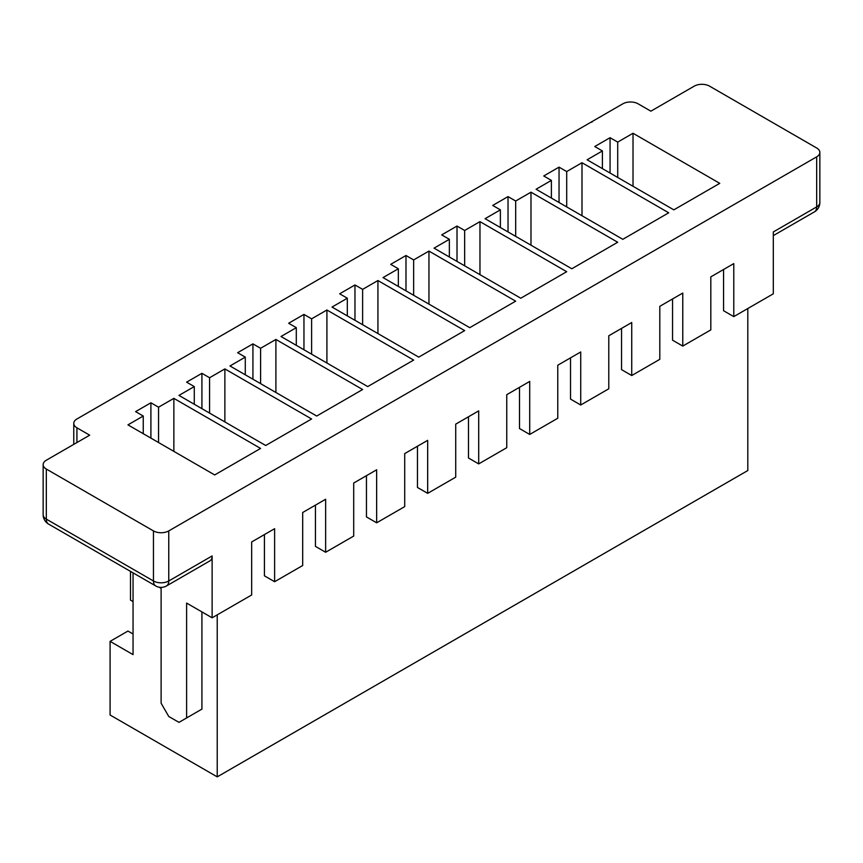 <?xml version="1.0" encoding="UTF-8"?>
<svg xmlns="http://www.w3.org/2000/svg" width="863" height="863" viewBox="0 0 863 863"><rect width="100%" height="100%" fill="white"/><g stroke="black" fill="none" stroke-linecap="round" stroke-linejoin="round"><path stroke-width="1.29" d="M133.053 634.003L127.951 631.058L110.086 641.36L110.086 715.006L217.228 776.862L217.228 614.855M566.7 171.564L581.996 162.729L668.728 212.794L622.816 239.31L536.085 189.234L551.392 180.399L543.733 175.976L559.041 167.142L566.7 171.564L566.7 206.904M464.661 230.475L479.968 221.629L566.7 271.705L520.777 298.22L434.046 248.145L449.353 239.31L441.705 234.887L457.012 226.052L464.661 230.475L464.661 265.815M362.622 289.375L377.929 280.54L464.661 330.615L418.749 357.12L332.018 307.055L347.325 298.22L339.666 293.798L354.973 284.963L362.622 289.375L362.622 324.725M260.594 348.285L275.901 339.45L362.622 389.526L316.71 416.031L229.979 365.966L245.286 357.12L237.638 352.708L252.935 343.873L260.594 348.285L260.594 383.636M158.555 407.196L173.862 398.361L260.594 448.436L214.682 474.941L127.951 424.866L143.247 416.031L135.599 411.619L150.906 402.784L158.555 407.196L158.555 442.546M209.58 377.746L224.876 368.911L311.608 418.976L265.696 445.491L178.965 395.416L194.272 386.581L186.613 382.158L201.92 373.323L209.58 377.746L209.58 413.086M311.608 318.835L326.915 310L413.647 360.076L367.724 386.581L281.004 336.505L296.3 327.67L288.652 323.247L303.959 314.412L311.608 318.835L311.608 354.175M413.647 259.925L428.954 251.09L515.675 301.165L469.763 327.67L383.032 277.595L398.339 268.76L390.691 264.348L405.988 255.502L413.647 259.925L413.647 295.275M515.675 201.014L530.982 192.179L617.714 242.255L571.802 268.76L485.071 218.684L500.378 209.849L492.719 205.437L508.027 196.602L515.675 201.014L515.675 236.365M617.714 142.104L633.021 133.269L719.753 183.344L673.83 209.849L587.099 159.784L602.406 150.939L594.758 146.527L610.065 137.692L617.714 142.104L617.714 177.454M43.15 464.639A10.82 6.246 0 0 0 46.322 469.051L46.322 519.127A10.82 6.246 180 0 1 43.15 514.704L43.15 464.639A10.82 6.246 0 0 1 46.322 460.216L89.687 435.179L76.926 427.811A10.82 6.246 0 0 1 73.765 423.399A10.82 6.246 0 0 1 76.926 418.976L622.816 103.819A10.82 6.246 0 0 1 638.124 103.819L650.875 111.176L694.24 86.138A10.82 6.246 0 0 1 709.548 86.138L816.678 147.994A10.82 6.246 0 0 1 819.85 152.417L819.85 202.492A10.82 6.246 180 0 1 816.678 206.904L773.313 231.942L773.313 293.798L733.777 316.624L733.777 263.603L710.821 276.861L710.821 329.882L682.762 346.085L682.762 293.064L659.807 306.322L659.807 359.332L631.738 375.534L631.738 322.514L608.782 335.772L608.782 388.792L580.723 404.995L580.723 351.975L557.768 365.222L557.768 418.242L529.709 434.445L529.709 381.424L506.754 394.682L506.754 447.703L478.695 463.895L478.695 410.885L455.729 424.132L455.729 477.153L427.67 493.356L427.67 440.335L404.715 453.593L404.715 506.613L376.656 522.805L376.656 469.785L353.701 483.043L353.701 536.063L325.642 552.266L325.642 499.246L302.686 512.503L302.686 565.513L274.617 581.716L274.617 528.695L251.662 541.953L251.662 594.974L212.125 617.8L212.125 555.945A10.82 6.246 -120 0 1 209.882 560.896L166.516 585.934A10.82 6.246 -120 0 0 168.76 580.982L168.76 530.907L816.678 156.839A10.82 6.246 0 0 0 819.85 152.417M43.15 514.704A10.82 10.82 0 0 0 48.565 524.078A10.82 6.246 -60 0 1 46.322 519.127L153.452 580.982L153.452 530.907L46.322 469.051M153.452 530.907A10.82 6.246 0 0 0 168.76 530.907M591.91 122.244L592.201 121.489M747.811 308.523L747.811 470.529L217.228 776.862M133.053 572.859L133.053 654.618L110.086 641.36M194.272 713.528L201.92 709.106L201.92 611.91M672.557 298.954L672.557 340.195L682.762 346.085M723.572 269.504L723.572 310.734L733.777 316.624M621.543 328.404L621.543 369.644L631.738 375.534M570.519 357.865L570.519 399.094L580.723 404.995M519.504 387.314L519.504 428.555L529.709 434.445M468.49 416.775L468.49 458.005L478.695 463.895M417.465 446.225L417.465 487.466L427.67 493.356M366.451 475.686L366.451 516.915L376.656 522.805M315.437 505.135L315.437 546.376L325.642 552.266M264.423 534.585L264.423 575.826L274.617 581.716M201.92 709.106L186.613 717.951L186.613 603.075L212.125 617.8M130.496 571.382L130.496 600.13L133.053 601.597M159.126 587.207L161.111 588.35L161.111 703.216L168.76 716.473L178.965 722.363L186.613 717.951M173.862 451.381L173.862 398.361M143.247 433.711L143.247 416.031M150.906 438.124L150.906 402.784M224.876 421.921L224.876 368.911M194.272 404.251L194.272 386.581M201.92 408.674L201.92 373.323M275.901 392.471L275.901 339.45M245.286 374.801L245.286 357.12M252.935 379.213L252.935 343.873M326.915 363.021L326.915 310M296.3 345.34L296.3 327.67M303.959 349.763L303.959 314.412M377.929 333.56L377.929 280.54M347.325 315.89L347.325 298.22M354.973 320.302L354.973 284.963M428.954 304.11L428.954 251.09M398.339 286.43L398.339 268.76M405.988 290.853L405.988 255.502M479.968 274.65L479.968 221.629M449.353 256.98L449.353 239.31M457.012 261.403L457.012 226.052M530.982 245.2L530.982 192.179M500.378 227.53L500.378 209.849M508.027 231.942L508.027 196.602M581.996 215.739L581.996 162.729M551.392 198.069L551.392 180.399M559.041 202.492L559.041 167.142M633.021 186.289L633.021 133.269M602.406 168.619L602.406 150.939M610.065 173.032L610.065 137.692M816.678 156.839L816.678 206.904A10.82 6.246 60 0 1 814.435 211.867A10.82 10.82 0 0 0 819.85 202.492M48.565 524.078L155.696 585.934A10.82 6.246 120 0 1 153.452 580.982A10.82 6.246 180 0 0 168.76 580.982L212.125 555.945M76.926 427.811L76.926 442.546M155.696 585.934A10.82 10.82 0 0 0 166.516 585.934M73.765 423.399L73.765 444.369M773.313 235.599L814.435 211.867"/></g></svg>
